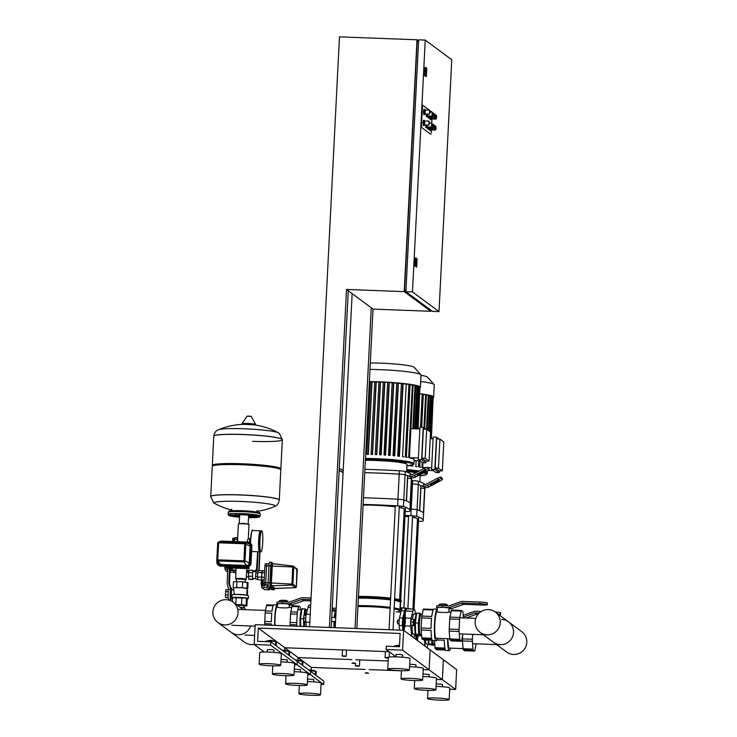 <?xml version="1.0" encoding="UTF-8"?>
<svg xmlns="http://www.w3.org/2000/svg" width="737" height="737" viewBox="0 0 737 737"><rect width="100%" height="100%" fill="white"/><g stroke="black" fill="none" stroke-linecap="round" stroke-linejoin="round"><path stroke-width="1.11" d="M368.592 673.268L366.685 672.641L365.276 673.093L368.592 673.268L365.276 673.093M355.326 663.438L353.428 662.812L352.019 663.263L355.326 663.438L352.019 663.263M359.085 666.22L357.178 665.594L355.768 666.055L359.085 666.22L355.768 666.055M345.828 656.391L343.921 655.764L342.512 656.225L345.828 656.391L342.512 656.225M388.344 657.505L385.073 657.478L388.325 657.874M388.316 658.077L385.396 657.846M356.846 628.495L373.033 309.107L346.51 289.448L329.384 627.454L309.595 626.708L339.471 36.85L416.995 39.78L418.588 40.959M422.319 106.699L422.633 105.207L429.358 110.191L422.605 105.198L421.371 125.585L422.319 106.699M421.5 127.409L421.371 125.585L421.5 127.409L430.961 134.42L421.5 127.409M429.984 110.661L432.002 112.153L429.984 110.661M431.265 132.927L431.421 129.887L431.265 132.927M431.974 118.952L431.762 123.116L431.974 118.952M426.769 68.265L426.345 76.547L425.24 75.736L425.664 67.445L426.769 68.265M426.345 76.547L424.576 75.708L425 67.426L425.664 67.445M424.576 75.708L425.24 75.736M418.552 41.659L417.133 41.604L404.539 290.138L405.912 291.152M439.003 311.604L432.407 311.355L405.884 291.695L418.644 39.844L425.24 40.093L451.763 59.752L439.003 311.604L412.48 291.944L425.24 40.093M348.279 290.756L331.217 627.519M355.022 628.421L371.264 307.799M373.033 309.107L430.758 311.29L404.235 291.631L416.995 39.78M346.51 289.448L404.235 291.631M417.114 258.807L416.691 267.098L415.585 266.278L416.009 257.987L417.114 258.807M415.585 266.278L416.691 267.098M414.931 266.25L415.346 257.968L416.009 257.987M405.958 290.194L404.539 290.138M405.884 291.695L412.48 291.944M335.224 627.675L352.148 293.63M430.813 310.166L430.758 311.29M428.87 125.133L429.496 123.309L429.017 121.135L428.87 125.133L424.623 124.949L423.895 125.612L424.097 120.278L424.77 120.988M424.576 124.968L424.733 120.969L429.017 121.135M423.895 125.612L423.231 125.585L422.983 122.655L423.434 120.26L424.097 120.278M427.267 126.911L426.548 127.575L426.281 125.032M431.523 127.096L432.149 125.281L431.67 123.097L431.523 127.096L427.23 126.93L427.027 125.06M426.548 127.575L425.885 127.547L425.618 125.004M431.228 129.887L430.528 130.523L430.251 128.911M431.246 129.869L431.016 128.938M430.528 130.523L429.864 130.495L429.597 129.187M434.176 129.058L434.802 127.243L434.323 125.069L434.176 129.058L429.883 128.901L429.201 129.537L428.925 127.934M429.883 128.901L429.689 127.962M429.201 129.537L428.538 129.519L428.271 128.201M428.593 127.897L427.875 128.56L427.598 126.948M432.849 128.081L433.476 126.257L432.997 124.083L432.849 128.081L428.556 127.916L428.363 126.976M427.875 128.56L427.211 128.533L426.953 127.215M429.57 110.2L425.323 110.053L424.65 109.343L424.199 111.748L424.448 114.677L425.175 114.014L429.422 114.198L430.049 112.374L429.57 110.2L429.422 114.198M425.286 110.034L425.129 114.032M424.65 109.343L423.987 109.316L423.535 111.72L423.793 114.65L424.448 114.677M426.834 114.097L427.101 116.639L427.828 115.976L432.075 116.16L432.702 114.346L432.223 112.162L432.075 116.16M427.58 114.124L427.782 115.995M426.17 114.069L426.437 116.612L427.101 116.639M430.804 117.975L431.081 119.587L431.799 118.933L436.055 119.108L436.682 117.294L436.203 115.11L436.055 119.108M431.569 118.003L431.762 118.943M430.159 118.252L430.417 119.56L431.081 119.587M429.478 116.999L429.754 118.602L430.472 117.948L434.729 118.123L435.355 116.308L434.876 114.134L434.729 118.123M430.242 117.026L430.436 117.966M428.833 117.266L429.091 118.583L429.754 118.602M428.151 116.013L428.427 117.625L429.146 116.962L433.402 117.146L434.029 115.322L433.549 113.148L433.402 117.146M428.916 116.041L429.109 116.98M427.506 116.28L427.764 117.598L428.427 117.625M217.415 561.308L217.397 561.815A3.335 3.289 -53.4 0 0 220.52 565.251L220.575 565.979A3.998 3.943 126.6 0 1 218.401 565.215L218.64 565.399A3.998 3.943 -53.4 0 0 220.824 566.163L246.877 567.149A3.998 3.943 -53.4 0 0 251.041 563.317L251.897 546.421A3.998 3.943 -53.4 0 0 250.322 543.058L250.073 542.874A3.998 3.943 126.6 0 1 251.649 546.237L250.902 546.145A3.335 3.289 -53.4 0 0 247.77 542.708L221.717 541.723A3.335 3.289 -53.4 0 0 220.354 541.962M248.397 566.91L248.332 568.126L249.042 568.651L227.604 567.84L226.941 566.394M249.042 568.651L248.784 566.735M248.332 568.126L226.895 567.315M233.472 568.061L231.16 569.277L229.078 567.895M231.16 569.277L228.967 567.886M232.524 568.393A3.998 3.943 126.6 0 0 233.27 568.052L231.068 569.213M232.137 568.006L230.561 568.835M231.022 569.185L233.178 568.043M232.044 568.006A3.998 3.943 126.6 0 1 229.17 567.895M258.521 570.549A3.998 3.943 -53.4 0 0 258.862 569.121L259.719 552.216A3.998 3.943 -53.4 0 0 259.719 551.829A10.493 1.437 92.2 0 1 259.617 551.829A10.493 1.437 92.2 0 1 259.479 551.783A10.493 1.437 92.2 0 1 258.595 540.801A10.493 1.437 92.2 0 1 260.41 530.852A10.493 1.437 92.2 0 1 260.493 530.87M224.96 566.32L224.886 567.831A3.998 3.943 -53.4 0 0 227.696 571.811M230.073 572.013L233.666 572.152M255.177 571.525L253.537 571.415M248.839 571.239L246.655 571.157M235.997 570.751L233.74 570.668L233.657 572.327L235.886 572.907M235.914 572.409L233.657 572.327M255.638 571.543L255.693 570.512L255.914 571.553M227.788 570.06A2.331 2.303 126.6 0 1 227.457 569.858L227.107 569.6A2.331 2.303 126.6 0 1 226.618 569.111M258.061 551.773A2.331 2.303 126.6 0 1 258.07 552.16L257.213 569.056A2.331 2.303 126.6 0 1 256.356 570.76M234.209 570.512L230.156 570.355M236.024 570.198L234.228 570.134L234.2 570.687M246.683 570.604L248.949 570.687M253.5 570.862L254.348 570.899A2.266 2.239 -53.4 0 0 255.693 570.512M257.655 551.755A2.266 2.239 126.6 0 1 257.646 551.893L256.568 568.632A2.266 2.239 126.6 0 1 254.219 570.797L253.491 570.77M248.968 570.595L246.683 570.512M236.033 570.106L230.184 569.885M234.228 570.198L230.174 570.042M257.646 551.893L256.789 568.789A2.266 2.239 126.6 0 1 255.776 570.576M227.797 569.765A2.266 2.239 126.6 0 1 226.029 567.472L226.084 566.357M227.797 569.876A2.266 2.239 126.6 0 1 227.143 569.544L226.922 569.379M227.788 569.941A2.331 2.303 126.6 0 1 227.107 569.6M257.72 551.764A2.331 2.303 126.6 0 1 257.72 551.893L256.863 568.798A2.331 2.303 126.6 0 1 255.776 570.659M234.219 570.263L230.165 570.106M262.713 579.908L262.796 585.887M264.049 584.054L262.51 583.999M272.045 589.683A3.998 0.544 -87.8 0 1 271.99 589.701A3.998 0.544 -87.8 0 1 271.944 589.683L268.452 587.094A3.998 0.544 -87.8 0 1 268.121 582.718L268.977 565.823A3.998 0.544 -87.8 0 1 269.659 562.22A3.998 0.544 -87.8 0 1 269.705 562.239M264.666 570.788L262.326 570.696L261.681 572.594L261.856 579.881L261.442 577.191L262.326 570.696L258.365 570.549L257.876 571.976L258.245 570.917M264.574 572.704L257.72 572.446L257.876 571.976M264.334 577.301L257.489 577.043L257.72 572.446M264.205 579.964L257.904 579.733L257.489 577.043M269.152 563.879L266.96 563.787L266.564 565.887L265.707 582.783L265.744 584.791L267.061 584.837L266.914 587.702L261.635 587.509L264.509 589.637L269.788 589.84L269.871 588.144M261.635 587.509L261.718 585.851L265.016 585.97L265.08 584.681L265.725 584.708M267.061 584.837L268.176 586.099M266.914 587.702L269.788 589.84M265.302 563.787L266.877 563.851L265.302 563.787L264.915 565.832L264.067 582.727L264.251 585.206L265.025 585.786M249.907 538.636L249.493 542.515M234.117 539.272L233.905 538.185L232.91 538.148L232.542 541.529M233.905 538.185L233.528 541.566M234.108 539.364L234.025 541.363M234.679 538.719L234.053 541.584M236.503 579.162A5.168 0.479 2.9 0 1 235.803 578.941A5.168 0.479 2.9 0 1 235.776 578.923A5.168 0.479 2.9 0 1 240.345 578.628A5.168 0.479 2.9 0 1 246.029 579.328A5.168 0.479 2.9 0 1 246.047 579.439A5.168 0.479 2.9 0 1 245.292 579.604M246.047 579.439L246.222 579.282A5.334 0.488 -177.1 0 0 246.241 579.236A5.334 0.488 -177.1 0 0 246.195 579.171A5.334 0.488 -177.1 0 0 240.575 578.462A5.334 0.488 -177.1 0 0 235.591 578.702A5.334 0.488 -177.1 0 0 235.619 578.748A5.334 0.488 -177.1 0 0 235.647 578.766M238.41 524.09A5.334 0.488 2.9 0 1 238.364 524.025A5.334 0.488 2.9 0 1 238.392 523.979A5.334 0.488 2.9 0 1 243.597 523.795A5.334 0.488 2.9 0 1 248.968 524.495A5.334 0.488 2.9 0 1 248.995 524.514A5.334 0.488 2.9 0 1 249.014 524.56L248.295 538.729M248.562 572.695L248.443 576.914L246.315 576.85L246.499 572.529L248.562 572.612M248.848 524.366A5.168 0.479 -177.1 0 0 248.839 524.339A5.168 0.479 -177.1 0 0 243.606 523.648A5.168 0.479 -177.1 0 0 238.567 523.823L238.392 523.979M245.264 579.411L236.522 578.913L236.384 581.53M247.208 523.952L240.225 523.602M247.586 542.1L247.392 540.663L248.249 538.738L249.751 538.784M237.664 537.835L238.364 524.025M237.719 537.844L237.701 541.723M237.139 541.446L237.517 537.77L237.176 541.704L234.523 541.603M237.517 537.77L234.882 537.669L234.504 541.354M237.24 539.244L234.596 539.143M260.806 551.829A10.493 1.437 92.2 0 0 260.935 551.884A10.493 1.437 92.2 0 0 262.75 541.935A10.493 1.437 92.2 0 0 261.856 530.953A10.493 1.437 92.2 0 0 261.727 530.907A10.493 1.437 92.2 0 0 259.912 540.847A10.493 1.437 92.2 0 0 260.806 551.829M261.727 530.907L260.576 530.861A10.493 1.437 92.2 0 0 258.761 540.801A10.493 1.437 92.2 0 0 259.645 551.792A10.493 1.437 92.2 0 0 259.783 551.838L260.935 551.884M228.783 589.489L227.097 583.557L227.871 568.264L230.23 568.853L229.474 583.824L228.765 583.299L230.534 588.319M229.529 568.328L228.765 583.299M230.93 588.025L229.474 583.824M228.525 589.637L225.946 589.536L225.347 594.934L225.54 597.486L228.212 597.9M228.258 591.737L225.513 591.636M228.184 597.587L225.54 597.486M228.111 595.035L225.347 594.934M230.874 588.052A5.832 0.801 92.2 0 0 230.801 588.025L231.197 588.034A5.832 0.801 92.2 0 1 231.271 588.071A5.832 0.801 92.2 0 1 231.39 588.227L232.127 589.738A4.164 0.571 92.2 0 0 232.063 589.738A4.164 0.571 92.2 0 0 231.344 593.681A4.164 0.571 92.2 0 0 231.694 598.039A4.164 0.571 92.2 0 0 231.74 598.066A4.164 0.571 92.2 0 0 231.796 598.048M231.197 588.034A5.832 0.801 92.2 0 0 230.193 593.561A5.832 0.801 92.2 0 0 230.681 599.66A5.832 0.801 92.2 0 0 230.755 599.697A5.832 0.801 92.2 0 0 230.957 599.522L231.814 598.066M230.801 588.025A5.832 0.801 92.2 0 0 230.202 589.545L228.553 589.48A5.832 0.801 92.2 0 0 228.111 595.625A5.832 0.801 92.2 0 0 228.636 599.586A5.832 0.801 92.2 0 0 228.71 599.614A5.832 0.801 92.2 0 0 228.783 599.596M246.766 595.238L247.107 588.587A6.661 0.617 -177.1 0 0 247.052 588.495A6.661 0.617 -177.1 0 0 240.022 587.61A6.661 0.617 -177.1 0 0 233.795 587.914L233.721 589.803L232.063 589.738M244.094 607.924L244.187 606.054L246.895 605.86L246.13 605.289L246.49 598.168L232.634 597.643L232.431 601.696M246.13 605.289L241.524 604.736L241.883 597.606M246.895 605.86L247.254 598.739L246.49 598.168M235.803 604.174L236.153 597.394M241.524 604.736L236.291 604.533M247.245 598.923A8.328 0.774 -177.1 0 0 248.268 598.61L248.406 595.791A8.328 0.774 -177.1 0 0 247.181 595.33A8.328 0.774 -177.1 0 0 233.03 594.612A8.328 0.774 -177.1 0 0 232.321 594.704L231.63 597.762L232.625 597.799M248.268 598.61A8.328 0.774 -177.1 0 0 239.995 597.421A8.328 0.774 -177.1 0 0 231.63 597.762M247.181 595.33L245.78 595.045A6.661 0.617 -177.1 0 0 234.458 594.473A6.661 0.617 -177.1 0 0 234.338 594.483L233.758 589.821M247.088 588.845L247.761 588.799L248.065 582.829L242.694 581.705L233.445 581.733L233.141 587.702L233.776 588.172M247.761 588.799L242.39 587.665L242.694 581.705M246.996 588.227L247.291 582.258M242.39 587.665L233.141 587.702M236.651 587.453L236.955 581.484M246.775 595.026L247.42 594.437L247.604 590.733L247.033 590.097M246.821 594.252L247.024 590.245M236.734 604.865L243.938 605.593M243.422 607.546L241.819 607.408L243.652 607.721L243.975 605.538M243.523 605.565L237.526 605.178M238.843 606.422L238.908 605.151M240.409 607.279L241.819 607.408M240.511 605.298L241.92 605.418M240.299 607.5A5.5 0.507 2.9 0 1 244.896 608.172A5.5 0.507 2.9 0 1 244.942 608.246L244.868 609.646M255.684 578.545L252.892 578.444A3.501 0.479 -87.8 0 1 252.561 574.602A3.501 0.479 -87.8 0 1 253.15 571.451L255.969 571.553M257.821 579.199L257.591 577.707M257.508 576.629L257.701 572.861M257.858 579.439L255.721 579.033L255.518 576.371L256.135 570.751L258.116 570.825M255.721 579.033L257.692 579.107M255.518 576.371L257.499 576.445M255.693 572.935L257.664 573.008M253.261 578.453L253.04 579.512L249.088 579.365L248.387 576.177L249.042 570.226L253.003 570.374L253.537 571.461M253.04 579.512L252.34 576.325L253.003 570.374M248.599 579.006L252.561 579.153M248.387 576.177L252.34 576.325M248.572 572.538L252.524 572.695M243.514 434.59A34.326 3.169 -177.1 0 0 213.785 436.23A34.326 3.169 2.9 0 1 243.514 434.59A34.326 3.169 2.9 0 1 282.345 439.703A34.326 3.169 -177.1 0 0 243.514 434.59M282.345 439.657A34.326 3.169 -177.1 0 0 282.345 439.62L279.351 433.42L278.337 432.776A30.512 2.819 -177.1 0 0 248.516 428.971A30.512 2.819 -177.1 0 0 218.474 429.745L218.474 429.745C216.042 430.519 214.485 432.656 213.785 436.147A34.326 3.169 -177.1 0 0 213.785 436.184L212.311 465.388A34.326 3.169 2.9 0 1 242.031 463.757A34.326 3.169 2.9 0 1 280.861 468.861A34.326 3.169 2.9 0 1 280.705 469.147L280.456 469.368M252.616 441.343A34.326 3.169 -177.1 0 0 282.345 439.703L282.345 439.62A34.326 3.169 -177.1 0 0 282.041 439.169A34.326 3.169 -177.1 0 0 243.514 434.508A34.326 3.169 -177.1 0 0 213.785 436.147M210.727 496.581A34.326 3.169 2.9 0 1 210.727 496.545L212.256 466.383A34.326 3.169 2.9 0 1 241.985 464.752A34.326 3.169 2.9 0 1 280.815 469.856L279.286 500.018A34.326 3.169 -177.1 0 0 240.455 494.905A34.326 3.169 -177.1 0 0 210.727 496.545A34.326 3.169 2.9 0 1 240.455 494.905A34.326 3.169 2.9 0 1 279.286 500.018A34.326 3.169 2.9 0 1 279.277 500.054M212.661 465.931L212.44 465.692A34.326 3.169 2.9 0 1 212.311 465.388M231.731 510.013A68.974 68.974 0 0 1 214.734 503.472L214.734 503.472A30.512 2.819 2.9 0 1 214.495 503.316A30.512 2.819 2.9 0 1 240.649 501.455A30.512 2.819 2.9 0 1 274.901 505.6A30.512 2.819 2.9 0 1 274.597 506.503L274.597 506.503C277.02 505.729 278.586 503.592 279.286 500.101L279.286 500.018M248.102 524.099L243.118 523.353L239.322 523.657M396.442 645.916L399.528 645.446M399.546 645.151L396.469 645.575M395.88 656.879L395.999 654.511L398.892 654.355L402.66 654.852L402.54 657.211M387.763 669.049L388.344 657.45A10.834 1.004 2.9 0 1 397.731 656.934A10.834 1.004 2.9 0 1 409.984 658.546L409.394 670.145A10.834 1.004 2.9 0 1 400.016 670.661A10.834 1.004 2.9 0 1 387.763 669.049A10.834 1.004 2.9 0 1 397.142 668.533A10.834 1.004 2.9 0 1 409.394 670.145M267.798 641.052L270.7 640.573L274.45 641.365M274.45 641.043L270.755 640.278L267.826 640.711M267.236 652.015L267.356 649.647L270.249 649.49L274.017 649.988L273.897 652.346M259.12 664.184L259.7 652.586A10.834 1.004 2.9 0 1 269.079 652.07A10.834 1.004 2.9 0 1 281.331 653.682L280.751 665.281A10.834 1.004 2.9 0 1 271.363 665.797A10.834 1.004 2.9 0 1 259.12 664.184A10.834 1.004 2.9 0 1 268.498 663.668A10.834 1.004 2.9 0 1 280.751 665.281M409.689 664.212L415.917 664.682L415.797 667.04M409.569 666.718A10.834 1.004 2.9 0 1 410.988 666.764A10.834 1.004 2.9 0 1 423.241 668.376L422.651 679.975A10.834 1.004 2.9 0 1 413.273 680.491A10.834 1.004 2.9 0 1 401.02 678.878A10.834 1.004 2.9 0 1 410.398 678.362A10.834 1.004 2.9 0 1 422.651 679.975M282.354 650.384L287.716 651.195M287.716 650.872L281.985 650.117M281.046 659.348L287.273 659.818L287.154 662.176M280.917 661.854A10.834 1.004 2.9 0 1 282.345 661.9A10.834 1.004 2.9 0 1 294.597 663.512L294.008 675.11A10.834 1.004 2.9 0 1 284.629 675.626A10.834 1.004 2.9 0 1 272.377 674.014A10.834 1.004 2.9 0 1 281.755 673.498A10.834 1.004 2.9 0 1 294.008 675.11M289.503 655.69L289.696 651.867L288.932 651.296L282.971 650.845M288.738 655.119L288.932 651.296M283.579 651.296L283.598 650.826M402.595 650.145L386.105 649.518L386.271 646.202L399.463 646.708L400.136 633.452L258.3 628.081L257.628 641.337L270.82 641.835L270.654 645.151L254.164 644.525L255.168 624.644L403.609 630.264L402.595 650.145L429.118 669.804L423.176 669.574L429.118 669.804L430.122 649.923L456.645 669.583L455.632 689.463L449.699 689.233M258.3 628.081L284.823 647.749L284.694 650.145L284.823 647.749L389.025 651.683L284.823 647.749L311.336 667.409L365.119 669.436M270.654 645.151L297.177 664.811L294.533 664.71L297.177 664.811L297.343 661.504L323.865 681.163L323.69 684.47L321.056 684.369M276.246 645.861L276.439 642.038L275.666 641.466L270.341 640.997L265.771 641.098L265.744 641.651M275.472 645.29L275.666 641.466M270.295 641.816L270.341 640.997M399.509 645.907L394.415 645.962L394.387 646.515M398.938 646.681L398.984 645.861M403.609 630.264L430.122 649.923L429.118 669.804L455.632 689.463M254.164 644.525L264.242 652.005M270.82 641.835L297.343 661.504L297.177 664.811L323.69 684.47M386.105 649.518L395.889 656.768M217.922 622.489A12.676 12.501 126.6 0 1 226.112 599.688A12.676 12.501 126.6 0 1 237.286 616.445A12.676 12.501 126.6 0 1 217.922 622.489L231.178 632.318A12.676 12.501 -53.4 0 0 250.654 625.971A12.676 12.501 126.6 0 1 231.178 632.318L244.444 642.148A12.676 12.501 -53.4 0 0 254.173 644.359M332.203 608.126L333.308 608.163L333.225 609.821L332.12 609.785M336.21 608.338A6.661 0.617 -177.1 0 0 333.308 608.163M333.225 609.821A6.661 0.617 2.9 0 1 335.961 609.978M310.968 599.651L302.345 599.328A1.667 1.64 -53.4 0 0 301.719 599.421L290.129 603.603A3.335 3.289 126.6 0 1 288.886 603.796L282.612 603.566L282.695 601.908L288.968 602.138A1.667 1.64 -53.4 0 0 289.595 602.046L301.184 597.864A3.335 3.289 126.6 0 1 302.428 597.67L311.051 597.993M289.291 605.059L290.654 605.114A3.335 3.289 -53.4 0 0 291.898 604.911L303.487 600.738A1.667 1.64 126.6 0 1 304.114 600.637L310.903 600.895M282.695 601.908A6.661 0.617 -177.1 0 0 276.919 602.221L276.836 603.879A6.661 0.617 2.9 0 1 282.612 603.566M277.656 604.22A6.661 0.617 2.9 0 1 276.836 603.879M281.009 600.48L286.325 600.572M286.186 600.36L281.037 600.25M287.789 602.101L287.402 600.895L281.488 600.452L279.48 600.591L279.415 601.871M281.414 601.871L281.488 600.452M284.694 601.982L284.768 600.572M287.338 602.083L287.402 600.895M275.012 625.4A11.995 1.64 -87.8 0 1 275.039 617.717A11.995 1.64 -87.8 0 1 277.084 606.91L277.665 603.925A5.832 0.534 -177.1 0 1 283.119 603.658A5.832 0.534 -177.1 0 1 289.263 604.432A5.832 0.534 -177.1 0 1 289.319 604.515L289.171 607.371M271.4 625.262A13.994 1.916 -87.8 0 1 271.363 623.926L264.767 623.677A13.994 1.916 -87.8 0 1 264.758 621.457L271.354 621.706A13.994 1.916 -87.8 0 1 271.483 617.394A13.994 1.916 -87.8 0 1 271.787 613.221L265.182 612.972A13.994 1.916 -87.8 0 1 265.412 610.927L272.008 611.176A13.994 1.916 -87.8 0 1 273.114 605.768L266.518 605.519L265.412 610.927M274.698 625.381A13.994 1.916 -87.8 0 1 274.781 617.523A13.994 1.916 -87.8 0 1 277.167 604.911A13.994 1.916 -87.8 0 1 277.6 605.317M289.116 607.417C288.388 608.301 276.135 607.841 277.573 606.984M297.407 612.143A13.994 1.916 92.2 0 0 297.186 614.179L290.581 613.93A13.994 1.916 -87.8 0 1 290.811 611.885L297.407 612.143L298.513 606.726L291.916 606.477A13.994 1.916 -87.8 0 1 292.239 605.814L298.844 606.063A13.994 1.916 92.2 0 0 298.513 606.726M296.753 622.664A13.994 1.916 92.2 0 0 296.762 624.884L290.166 624.635A13.994 1.916 -87.8 0 1 290.157 622.415L296.753 622.664L297.186 614.179M266.518 605.519A13.994 1.916 -87.8 0 1 266.84 604.847L273.445 605.095A13.994 1.916 -87.8 0 1 273.869 604.791L277.167 604.911M298.844 606.063L300.143 607.021L300.346 609.739M296.864 626.22L296.762 624.884M290.157 622.415L290.581 613.93M264.767 623.677L264.869 625.013M265.182 612.972L264.758 621.457M290.267 625.971L290.166 624.635M290.811 611.885L291.916 606.477M307.329 610.006L306.371 609.969A10.051 1.373 92.2 0 0 304.952 615.266M304.574 621.549A10.051 1.373 92.2 0 0 304.703 626.524M303.727 626.339L303.727 626.487A10.88 1.492 -87.8 0 1 303.727 626.339L303.626 622.406A10.88 1.492 -87.8 0 1 303.635 621.374M300.088 626.349A10.051 1.373 -87.8 0 1 300.042 618.85A10.051 1.373 -87.8 0 1 301.562 609.886L302.4 609.094M304.077 615.229L304.445 612.014A10.88 1.492 -87.8 0 1 305.422 609.158L301.921 608.651L300.567 618.656L303.331 618.758M300.567 618.656L300.76 626.367M305.422 609.158L306.555 610.07M304.888 608.771L304.445 612.014M303.902 615.386L303.626 622.406M305.754 621.273L303.598 621.355L305.772 621.595M303.543 621.273L303.865 615.284M306.012 615.303L303.939 615.229M305.754 618.122L303.552 618.039M310.682 605.178L309.199 605.123A14.998 2.054 92.2 0 0 308.038 607.297L306.224 614.197A5.002 0.682 92.2 0 0 305.818 622.148L306.316 626.579M336.136 609.692A11.663 1.594 92.2 0 0 334.626 617.532M334.395 621.531A11.663 1.594 92.2 0 0 334.441 627.648M463.223 615.377L474.213 611.415A3.335 3.289 126.6 0 1 475.457 611.222L481.316 611.443M479.225 613.018L475.374 612.88A1.667 1.64 -53.4 0 0 474.748 612.972L463.352 617.081M497.77 613.893A6.661 0.617 2.9 0 1 500.534 614.538L500.626 612.88A6.661 0.617 -177.1 0 0 495.218 611.996M500.534 614.538A6.661 0.617 2.9 0 1 499.06 614.842M466.18 618.011L476.517 614.28A1.667 1.64 126.6 0 1 477.143 614.188L478.092 614.225M428.105 640.038A10.051 1.373 92.2 0 0 428.86 643.945L428.897 643.981M434.775 644.258L433.66 644.221A10.051 1.373 -87.8 0 1 432.748 640.637M431.827 640.177L431.771 640.508A10.88 1.492 92.2 0 0 432.398 644.543L432.969 644.967A10.88 1.492 92.2 0 0 433.015 644.921L433.761 644.221M432.398 644.543L431.864 644.147L431.771 640.508M433.632 644.341L433.494 645.354L432.969 644.967M433.494 645.354L429.441 644.589L428.897 644.037L431.864 644.147M425.461 639.937A10.051 1.373 92.2 0 0 426.41 643.945L428.897 644.037L428.731 640.066M450.537 648.145A15.827 2.165 -87.8 0 1 449.275 650.596L445.977 650.467A15.827 2.165 -87.8 0 1 445.148 649.067L435.254 648.689A15.827 2.165 -87.8 0 1 435.033 647.694L444.927 648.072A15.827 2.165 -87.8 0 1 444.337 640.241L436.746 639.956M435.254 648.689L436.599 649.693L445.498 650.025M449.275 650.596A15.827 2.165 -87.8 0 1 447.626 638.703M463.066 648.615L449.367 648.099A13.33 1.824 -87.8 0 1 447.985 638.721M463.287 649.758A15.827 2.165 -87.8 0 1 463.076 648.753L472.97 649.131A15.827 2.165 92.2 0 0 473.191 650.126L463.287 649.758L464.632 650.753L474.527 651.121A15.827 2.165 92.2 0 0 474.831 650.513L476.139 644.092A15.827 2.165 92.2 0 0 476.176 643.825M472.371 639.274A15.827 2.165 92.2 0 0 472.38 641.301L462.486 640.923A15.827 2.165 -87.8 0 1 462.477 638.905L472.371 639.274L472.62 634.364M472.97 649.131L472.38 641.301M474.527 651.121L473.191 650.126M462.477 638.905L462.652 635.386M434.508 640.711L435.033 647.694M463.076 648.753L462.486 640.923M417.243 640.37A13.662 1.87 -87.8 0 1 417.206 635.368M416.626 634.981A13.662 1.87 92.2 0 0 416.645 639.928M417.409 640.49L418.128 635.451M428.086 644.009L427.377 646.717A14.998 2.054 -87.8 0 1 427.082 647.666M425.166 646.238A14.998 2.054 -87.8 0 1 424.991 644.949L424.42 639.9M462.2 601.392L479.824 602.055L479.741 603.714L462.117 603.041A1.667 1.64 -53.4 0 0 461.491 603.142L449.902 607.325A3.335 3.289 126.6 0 1 448.649 607.518L442.375 607.279L442.458 605.621L448.741 605.86A1.667 1.64 -53.4 0 0 449.358 605.759L460.947 601.585A3.335 3.289 126.6 0 1 462.2 601.392M479.741 603.714A6.661 0.617 2.9 0 1 487.277 604.708L487.36 603.05A6.661 0.617 -177.1 0 0 479.824 602.055M487.277 604.708A6.661 0.617 2.9 0 1 481.51 605.022L463.877 604.358L462.117 603.041M449.054 608.771L450.418 608.826A3.335 3.289 -53.4 0 0 451.67 608.633L463.26 604.451A1.667 1.64 126.6 0 1 463.877 604.358M442.458 605.621A6.661 0.617 -177.1 0 0 436.691 605.943L436.608 607.601A6.661 0.617 2.9 0 1 442.375 607.279M437.419 607.933A6.661 0.617 2.9 0 1 436.608 607.601M416.571 614.013L416.35 614.225A10.051 1.373 92.2 0 0 414.83 623.189A10.051 1.373 92.2 0 0 415.594 634.115L415.631 634.152M418.413 626.745L418.321 623.106L415.355 622.995L416.267 616.243L416.709 613L420.21 613.497A10.88 1.492 92.2 0 0 419.242 616.353L418.763 619.863A10.88 1.492 92.2 0 0 418.515 623.244A10.88 1.492 92.2 0 0 418.413 626.745L418.515 630.679A10.88 1.492 92.2 0 0 419.132 634.714L419.703 635.137A10.88 1.492 92.2 0 0 419.758 635.091L420.495 634.391M421.518 634.428L420.403 634.391A10.051 1.373 -87.8 0 1 419.445 623.364A10.051 1.373 -87.8 0 1 421.159 614.308L422.246 614.354M421.26 614.317L420.21 613.497M419.132 634.714L418.515 630.679M420.376 634.511L420.237 635.524L419.703 635.137M418.321 623.106L418.763 619.863M419.242 616.353L419.675 613.11M420.237 635.524L416.184 634.75L415.631 634.207L418.607 634.317M416.11 639.532L415.714 635.46A5.002 0.682 -87.8 0 1 415.631 634.207L415.355 622.995M437.281 638.316A15.827 2.165 -87.8 0 1 436.018 640.766L432.72 640.637A15.827 2.165 -87.8 0 1 431.891 639.237L421.997 638.859A15.827 2.165 -87.8 0 1 421.776 637.864L431.67 638.242A15.827 2.165 -87.8 0 1 431.081 630.411L421.186 630.034A15.827 2.165 -87.8 0 1 421.177 628.016L431.071 628.385A15.827 2.165 -87.8 0 1 431.219 623.262A15.827 2.165 -87.8 0 1 431.587 618.306L421.684 617.938A15.827 2.165 -87.8 0 1 421.896 616.077L431.79 616.445A15.827 2.165 -87.8 0 1 433.098 610.024L423.204 609.656L421.896 616.077M421.997 638.859L423.342 639.863L432.232 640.195M436.018 640.766A15.827 2.165 -87.8 0 1 434.517 623.391A15.827 2.165 -87.8 0 1 437.216 609.131A15.827 2.165 -87.8 0 1 437.363 609.177M449.8 638.786L436.111 638.27A13.33 1.824 -87.8 0 1 434.848 623.64A13.33 1.824 -87.8 0 1 437.115 611.627L437.437 607.638A5.832 0.534 -177.1 0 1 442.891 607.38A5.832 0.534 -177.1 0 1 449.036 608.154A5.832 0.534 -177.1 0 1 449.082 608.228L448.888 612.069M448.833 612.134C448.114 612.834 435.862 612.373 437.29 611.692M450.031 639.919A15.827 2.165 -87.8 0 1 449.81 638.924L459.713 639.301A15.827 2.165 92.2 0 0 459.925 640.296L450.031 639.919L451.376 640.923L461.27 641.291A15.827 2.165 92.2 0 0 461.574 640.683L462.882 634.262A15.827 2.165 92.2 0 0 462.919 633.995M459.824 617.505A15.827 2.165 92.2 0 0 459.621 619.366L449.727 618.997A15.827 2.165 -87.8 0 1 449.929 617.136L459.824 617.505L461.141 611.084L451.247 610.715A15.827 2.165 -87.8 0 1 451.541 610.098L461.436 610.476A15.827 2.165 92.2 0 0 461.141 611.084M459.114 629.444A15.827 2.165 92.2 0 0 459.123 631.471L449.22 631.093A15.827 2.165 -87.8 0 1 449.211 629.076L459.114 629.444L459.621 619.366M423.204 609.656A15.827 2.165 -87.8 0 1 423.508 609.038L433.402 609.416A15.827 2.165 -87.8 0 1 433.918 609.011L437.216 609.131M461.436 610.476L462.937 611.581L463.407 617.91M459.713 639.301L459.123 631.471M461.27 641.291L459.925 640.296M449.211 629.076L449.727 618.997M421.186 630.034L421.776 637.864M421.684 617.938L421.177 628.016M449.81 638.924L449.22 631.093M449.929 617.136L451.247 610.715M440.818 604.027L446.088 604.294M445.959 604.073L440.8 603.962M447.562 605.814L447.166 604.607L441.26 604.165L439.252 604.312L439.188 605.584M441.187 605.584L441.26 604.165M444.466 605.694L444.54 604.294M447.11 605.796L447.166 604.607M399.224 619.983L397.833 619.946L397.529 621.724L397.676 623.898L399.067 623.972M397.676 623.898L397.243 621.752L397.833 619.946M413.835 625.52L414.194 619.633L413.973 625.455L413.337 625.335L413.264 622.185L413.641 619.375L414.139 619.559M413.264 622.185L410.859 622.092L411.237 619.283L413.641 619.375M410.859 622.092L410.933 625.252L413.337 625.335M410.933 625.252L413.798 625.676M404.742 621.954C404.318 625.289 404.097 625.437 404.079 622.397C404.42 619.062 404.641 618.914 404.742 621.954M404.217 624.644L404.069 624.165M412.112 625.612A10.051 1.373 92.2 0 0 413.144 634.115L415.64 634.207M403.987 630.54A13.662 1.87 -87.8 0 1 403.977 624.156M403.397 624.138A13.662 1.87 92.2 0 0 403.388 630.255M406.382 610.135L405.792 610.107A13.662 1.87 92.2 0 0 403.609 620.149M404.189 620.167A13.662 1.87 -87.8 0 1 404.77 614.907L405.534 610.982A14.998 2.054 -87.8 0 1 406.695 608.808L414.093 609.094A14.998 2.054 -87.8 0 1 415.327 613.027L415.447 614.096M404.152 630.66L405.378 621.742L405.313 611.913M404.318 620.167L404.521 619.706M414.83 634.179L414.111 636.888A14.998 2.054 -87.8 0 1 413.825 637.837M411.9 636.409A14.998 2.054 -87.8 0 1 411.725 635.119L410.712 626.118A5.002 0.682 -87.8 0 1 411.117 618.168L412.932 611.259A14.998 2.054 -87.8 0 1 414.093 609.094M416.451 614.133L413.908 614.032A10.051 1.373 92.2 0 0 412.49 619.329M403.111 624.128L403.259 620.13M402.899 630.236L402.448 625.63A5.002 0.682 -87.8 0 1 402.835 617.993L404.558 610.807A15.661 2.147 -87.8 0 1 405.875 608.108A15.661 2.147 -87.8 0 1 406.492 608.873M405.875 608.108L402.568 607.988A15.661 2.147 92.2 0 0 401.26 610.687L399.537 617.864A5.002 0.682 92.2 0 0 399.15 625.501L399.601 630.107M495.264 612.032A12.676 12.501 -53.4 0 0 475.899 618.076A12.676 12.501 -53.4 0 0 487.074 634.824A12.676 12.501 -53.4 0 0 495.264 612.032L521.778 631.692A12.676 12.501 126.6 0 1 513.588 654.484A12.676 12.501 126.6 0 1 506.678 652.061L493.422 642.231A12.676 12.501 -53.4 0 0 512.786 636.188A12.676 12.501 -53.4 0 0 501.611 619.439M508.521 621.862A12.676 12.501 126.6 0 1 500.331 644.654A12.676 12.501 126.6 0 1 493.422 642.231L480.156 632.401M433.485 397.354A36.159 3.344 -177.1 0 0 433.678 397.04A36.159 3.344 -177.1 0 0 419.915 393.705M433.678 397.04L434.286 384.88A36.159 3.344 -177.1 0 0 434.148 384.557A36.159 3.344 -177.1 0 0 420.698 381.563M434.148 384.557L427.322 377.068A28.927 2.672 -177.1 0 0 421.02 375.308M424.834 468.124A33.653 3.105 -177.1 0 0 421.969 467.479L421.979 467.286M419.639 467.074L420.606 467.24A33.653 3.105 -177.1 0 0 419.639 467.074L419.952 460.8M421.656 427.239L423.314 394.507A33.653 3.105 -177.1 0 0 422.937 394.442M415.825 466.53L417.114 466.696A33.653 3.105 -177.1 0 0 415.825 466.53L416.119 460.653M412.748 465.001L412.683 466.143A33.653 3.105 -177.1 0 0 411.218 465.987L411.016 465.434L412.683 466.143M434.858 469.478L431.56 469.349L433.199 437.004L436.497 437.133L434.858 469.478L439.169 472.675L439.261 470.86M436.636 438.957L435.162 467.986L438.46 468.106L439.934 439.077L436.636 438.957M431.56 469.349L435.871 472.546L439.169 472.675M428.068 470.436L433.292 470.639M435.162 467.986L439.04 470.851L442.338 470.98L443.803 441.951L439.934 439.077M430.215 438.708L433.107 438.819M431.633 467.848L428.206 467.719M425.922 467.636L421.969 467.479M442.338 470.98L438.46 468.106M436.497 437.133L439.077 439.049M430.961 396.009L432.352 396.128L430.537 432.112L426.677 429.247L425.203 458.276L421.905 458.156L423.379 429.127L426.677 429.247M432.343 396.46L433.199 396.57L431.062 438.745M433.181 396.911L431.394 438.755M428.989 395.529L430.97 395.677L429.183 431.108M426.364 395.023L429.008 395.198L427.267 429.68M423.314 394.507L426.382 394.691L424.678 428.372M419.906 393.973L422.946 394.157L421.269 427.23M420.228 387.524A36.159 3.344 -177.1 0 0 420.412 387.211A36.159 3.344 -177.1 0 0 379.509 381.821A36.159 3.344 -177.1 0 0 369.357 381.582M420.412 387.211L421.03 375.05A36.159 3.344 -177.1 0 0 420.891 374.728A36.159 3.344 -177.1 0 0 380.126 369.661A36.159 3.344 -177.1 0 0 369.974 369.421M420.891 374.728L414.065 367.238A28.927 2.672 -177.1 0 0 381.453 363.184A28.927 2.672 -177.1 0 0 370.296 362.991M365.414 459.335A32.824 3.031 2.9 0 1 376.027 459.566A32.824 3.031 2.9 0 1 412.877 464.015A32.824 3.031 2.9 0 1 406.916 465.904L413.743 464.384L414.24 459.658A33.653 3.105 -177.1 0 0 408.713 457.649L408.722 457.456M406.373 457.244L407.349 457.41A33.653 3.105 -177.1 0 0 406.373 457.244L410.048 384.677A33.653 3.105 -177.1 0 0 409.671 384.613M402.568 456.691L403.858 456.866A33.653 3.105 -177.1 0 0 402.568 456.691L406.244 384.124A33.653 3.105 -177.1 0 0 403.102 383.747L399.426 456.314A33.653 3.105 -177.1 0 0 397.962 456.157L401.416 383.415L403.102 383.747M401.407 383.562A33.653 3.105 -177.1 0 0 398.376 383.258L394.7 455.834A33.653 3.105 -177.1 0 0 393.272 455.706L396.736 382.973L398.376 383.258M396.727 383.111A33.653 3.105 -177.1 0 0 393.77 382.872L390.094 455.438A33.653 3.105 -177.1 0 0 388.703 455.337L392.167 382.604L393.77 382.872M392.158 382.752A33.653 3.105 -177.1 0 0 389.265 382.549L385.589 455.125A33.653 3.105 -177.1 0 0 384.226 455.042L387.69 382.31L389.265 382.549M387.68 382.457A33.653 3.105 -177.1 0 0 384.843 382.291L381.167 454.867A33.653 3.105 -177.1 0 0 379.831 454.803L383.286 382.061L384.843 382.291M383.277 382.217A33.653 3.105 -177.1 0 0 380.504 382.098L376.828 454.665A33.653 3.105 -177.1 0 0 376.165 454.646A33.653 3.105 -177.1 0 0 375.511 454.618L376.828 454.665M421.601 459.648L418.303 459.519L419.943 427.174L423.241 427.303L421.601 459.648L425.912 462.845L426.004 461.03M418.303 459.519L422.614 462.716L425.912 462.845M414.194 460.588L420.035 460.809M421.905 458.156L425.774 461.021L429.072 461.15L430.546 432.122M410.905 428.648L419.85 428.989M418.376 458.018L408.713 457.649M429.072 461.15L425.203 458.276M423.241 427.303L425.82 429.22M417.695 386.179L419.095 386.299L416.939 428.879M419.077 386.63L419.933 386.741L417.796 428.916M419.915 387.082L418.128 428.925M378.947 382.042A33.653 3.105 -177.1 0 0 376.229 381.95L372.553 454.526A33.653 3.105 -177.1 0 0 371.264 454.489L372.553 454.526M374.691 381.913A33.653 3.105 -177.1 0 0 372.038 381.867L368.362 454.434A33.653 3.105 -177.1 0 0 367.09 454.425L368.362 454.434M370.499 381.849A33.653 3.105 -177.1 0 0 369.348 381.84M415.732 385.7L417.713 385.847L415.539 428.823M413.107 385.193L415.751 385.368L413.549 428.75M410.048 384.677L413.125 384.861L409.45 457.428M406.244 384.124L409.689 384.327L406.013 456.894M370.508 381.655L366.833 454.232L370.508 381.655L372.038 381.867M374.7 381.738L371.015 454.305L374.7 381.738L376.229 381.95M378.956 381.877L375.28 454.443L378.956 381.877L380.504 382.098M381.167 454.867L379.61 454.637L383.286 382.061M399.426 456.314L397.74 455.991L401.425 383.424M394.7 455.834L393.061 455.54L396.746 382.982M390.094 455.438L388.491 455.18L392.176 382.614M385.589 455.125L384.014 454.876L387.69 382.31M420.873 485.536L419.602 510.686A117.837 10.88 -177.1 0 0 417.05 509.783A6.661 0.617 -177.1 0 0 411.218 509.083A117.837 10.88 -177.1 0 0 410.067 509.018A117.837 10.88 -177.1 0 1 411.218 509.083L412.499 483.933A6.661 0.617 2.9 0 1 418.33 484.633A117.837 10.88 2.9 0 1 420.873 485.536M424.844 484.614A117.837 10.88 -177.1 0 0 418.496 481.325A6.661 0.617 -177.1 0 0 412.665 480.616L412.499 483.933A117.837 10.88 2.9 0 0 411.338 483.868A117.837 10.88 2.9 0 1 412.499 483.933A6.661 0.617 2.9 0 1 418.33 484.633A117.837 10.88 2.9 0 1 422.743 486.383L423.195 486.402A8.328 8.218 -53.4 0 0 427.377 485.443L438.183 479.75L437.428 478.285A3.335 0.497 -27.2 0 1 440.809 477.06L441.693 477.714A3.335 0.497 -27.2 0 1 441.721 477.751A3.335 0.497 -27.2 0 1 441.73 477.779L442.476 479.216A3.335 0.497 152.8 0 0 442.449 479.188L441.693 477.714M423.305 514.426A117.837 10.88 -177.1 0 0 423.582 513.744A117.837 10.88 -177.1 0 0 423.582 513.634L424.853 488.484L420.753 487.912M424.853 488.484A117.837 10.88 2.9 0 1 424.853 488.594L424.899 487.71M407.616 475.706L406.345 500.856A117.837 10.88 -177.1 0 0 403.793 499.953A6.661 0.617 -177.1 0 0 397.962 499.253A117.837 10.88 -177.1 0 0 363.47 497.77A117.837 10.88 -177.1 0 1 397.962 499.253L399.233 474.103A6.661 0.617 2.9 0 1 405.064 474.803A117.837 10.88 2.9 0 1 407.616 475.706M411.587 474.785A117.837 10.88 -177.1 0 0 405.239 471.487A6.661 0.617 -177.1 0 0 399.408 470.786L399.233 474.103A117.837 10.88 2.9 0 0 364.741 472.62A117.837 10.88 2.9 0 1 399.233 474.103A6.661 0.617 2.9 0 1 405.064 474.803A117.837 10.88 2.9 0 1 409.486 476.553L409.938 476.563A8.328 8.218 -53.4 0 0 414.111 475.614L424.927 469.92L424.171 468.456A3.335 0.497 -27.2 0 1 427.552 467.23L428.437 467.884A3.335 0.497 -27.2 0 1 428.464 467.912A3.335 0.497 -27.2 0 1 428.473 467.949M410.048 504.596A117.837 10.88 -177.1 0 0 410.325 503.915A117.837 10.88 -177.1 0 0 410.325 503.804L411.596 478.654L407.497 478.083M411.596 478.654A117.837 10.88 2.9 0 1 411.596 478.764L411.642 477.88M437.428 478.285L426.622 483.979A6.661 6.569 126.6 0 1 423.278 484.743L422.743 486.383M442.476 479.216A3.335 0.497 152.8 0 1 439.952 481.058L429.146 486.752A8.328 8.218 126.6 0 1 424.963 487.71L424.512 487.691A117.837 10.88 2.9 0 1 424.853 488.594L423.582 513.744A117.837 10.88 -177.1 0 0 417.05 509.783A6.661 0.617 -177.1 0 0 411.218 509.083L410.887 515.707A6.661 0.617 2.9 0 1 416.718 516.416A117.837 10.88 2.9 0 1 423.25 520.368A117.837 10.88 2.9 0 1 422.974 521.05A6.661 0.617 2.9 0 1 418.515 521.363A117.837 10.88 2.9 0 1 418.459 521.363M412.665 480.616A117.837 10.88 -177.1 0 0 411.504 480.552M419.758 510.741L420.91 488.023M423.407 513.081L424.65 488.474M405 515.393A117.837 10.88 2.9 0 1 410.887 515.707M438.036 481.51L439.298 480.579L438.847 480.238L437.152 480.856L430.463 484.633L432.61 484.366L438.036 481.51L437.594 480.635M440.809 477.06L441.564 478.525A3.335 0.497 152.8 0 0 438.183 479.75M441.564 478.525L442.449 479.188M424.171 468.456L413.365 474.149A6.661 6.569 126.6 0 1 410.021 474.914L409.486 476.553M427.552 467.23L429.192 469.358A3.335 0.497 152.8 0 1 426.686 471.229L415.88 476.922A8.328 8.218 126.6 0 1 411.707 477.88L411.255 477.862A117.837 10.88 2.9 0 1 411.596 478.764L410.325 503.915A117.837 10.88 -177.1 0 0 403.793 499.953A6.661 0.617 -177.1 0 0 397.962 499.253L397.63 505.877A6.661 0.617 2.9 0 1 403.461 506.586A117.837 10.88 2.9 0 1 409.984 510.538A117.837 10.88 2.9 0 1 409.717 511.22A6.661 0.617 2.9 0 1 405.258 511.533A117.837 10.88 2.9 0 1 405.203 511.533M399.408 470.786A117.837 10.88 -177.1 0 0 364.916 469.303M406.502 500.911L407.653 478.193M410.14 503.251L411.393 478.645M363.138 504.403A117.837 10.88 2.9 0 1 397.63 505.877M424.779 471.68L426.041 470.75L425.59 470.409L423.895 471.026L417.216 474.821L419.353 474.536L424.779 471.68L424.328 470.805M428.308 468.695A3.335 0.497 152.8 0 0 424.927 469.92M428.464 467.912L429.21 469.386A3.335 0.497 152.8 0 0 429.192 469.358L428.437 467.884M343.083 472.583L339.195 470.105M339.287 468.198L343.184 470.667M339.186 470.289L343.073 472.767M339.186 470.151L342.475 472.316L339.186 470.243M404.954 516.269A26.154 2.414 2.9 0 1 408.528 516.692M412.499 517.291A26.154 2.414 2.9 0 1 417.492 518.977L412.923 609.048M363.101 505.094A26.154 2.414 2.9 0 1 374.636 505.25A26.154 2.414 2.9 0 1 395.272 506.863M399.242 507.461A26.154 2.414 2.9 0 1 404.226 509.147L399.638 599.771M400.246 609.333A26.993 2.497 2.9 0 1 401.591 609.481M400.292 608.421A27.822 2.57 2.9 0 1 401.951 608.596M400.329 607.592A27.822 2.57 2.9 0 1 403.904 607.988M407.883 608.541A27.822 2.57 2.9 0 1 410.159 608.937M358.477 596.399A27.822 2.57 2.9 0 1 369.781 596.583A27.822 2.57 2.9 0 1 390.647 598.158M358.431 597.228A27.822 2.57 2.9 0 1 369.734 597.412A27.822 2.57 2.9 0 1 390.601 598.988M358.385 598.149A26.993 2.497 2.9 0 1 369.808 598.324A26.993 2.497 2.9 0 1 390.555 599.918M358.007 605.602A26.993 2.497 2.9 0 1 369.43 605.777A26.993 2.497 2.9 0 1 390.177 607.371M357.961 606.523A26.154 2.414 2.9 0 1 369.495 606.689A26.154 2.414 2.9 0 1 390.131 608.301M394.102 608.9A26.154 2.414 2.9 0 1 399.085 610.586L399.021 611.968M394.157 607.942A26.993 2.497 2.9 0 1 399.961 609.794A26.993 2.497 2.9 0 1 399.832 610.024L399.085 610.697M394.535 600.489A26.993 2.497 2.9 0 1 400.338 602.341L399.961 609.794M394.581 599.54A27.822 2.57 2.9 0 1 401.214 601.558A27.822 2.57 2.9 0 1 401.085 601.788L400.338 602.461M394.617 598.711A27.822 2.57 2.9 0 1 401.26 600.729L401.214 601.558M436.212 683.872L442.44 684.341L442.32 686.709M436.083 686.377A10.834 1.004 2.9 0 1 437.511 686.423A10.834 1.004 2.9 0 1 449.754 688.036L449.174 699.634A10.834 1.004 2.9 0 1 439.796 700.15A10.834 1.004 2.9 0 1 427.543 698.538A10.834 1.004 2.9 0 1 436.921 698.022A10.834 1.004 2.9 0 1 449.174 699.634M308.877 670.053L314.229 670.854M314.229 670.532L308.508 669.776M307.569 679.007L313.796 679.477L313.676 681.836M307.44 681.513A10.834 1.004 2.9 0 1 308.858 681.559A10.834 1.004 2.9 0 1 321.111 683.171L320.531 694.77A10.834 1.004 2.9 0 1 311.143 695.286A10.834 1.004 2.9 0 1 298.89 693.674A10.834 1.004 2.9 0 1 308.278 693.158A10.834 1.004 2.9 0 1 320.531 694.77M316.026 675.35L316.219 671.527L309.485 670.504M315.252 674.779L315.445 670.965M310.093 670.956L310.12 670.486M310.434 674.641L307.79 674.539L310.434 674.641L310.599 671.333L310.434 674.641M311.217 669.804L311.336 667.409M298.08 657.579L297.96 659.974L298.08 657.579L351.862 659.606L298.08 657.579M369.117 669.592L401.425 670.808M388.169 660.978L355.86 659.762L388.169 660.978M442.375 679.634L436.442 679.403L442.375 679.634L443.379 659.753L442.375 679.634M422.955 674.042L429.183 674.512L429.063 676.879M422.826 676.548A10.834 1.004 2.9 0 1 424.245 676.594A10.834 1.004 2.9 0 1 436.497 678.206L435.908 689.804A10.834 1.004 2.9 0 1 426.53 690.32A10.834 1.004 2.9 0 1 414.277 688.708A10.834 1.004 2.9 0 1 423.655 688.192A10.834 1.004 2.9 0 1 435.908 689.804M295.611 660.214L300.659 660.361L295.251 659.947M294.312 669.178L300.53 669.647L300.41 672.006M294.183 671.683A10.834 1.004 2.9 0 1 295.601 671.729A10.834 1.004 2.9 0 1 307.854 673.342L307.265 684.94A10.834 1.004 2.9 0 1 297.886 685.456A10.834 1.004 2.9 0 1 285.634 683.844A10.834 1.004 2.9 0 1 295.012 683.328A10.834 1.004 2.9 0 1 307.265 684.94M302.76 665.52L302.953 661.697L302.188 661.126L296.228 660.674M301.995 664.949L302.188 661.126M296.836 661.126L296.854 660.656M431.209 129.878L435.493 130.044L435.65 126.045L434.793 126.018M435.493 130.044L436.129 128.229L435.65 126.045M247.77 542.708L247.89 542.11A3.998 3.943 126.6 0 1 250.073 542.874L247.89 542.11L221.828 541.124L219.285 541.916A3.998 3.943 126.6 0 1 221.819 541.124L221.717 541.723M221.837 541.124L247.881 542.11M217.397 561.815L216.816 561.852A3.998 3.943 126.6 0 0 218.401 565.215L216.816 561.843L216.899 560.249M251.897 546.421L250.792 563.142L250.046 563.05L250.902 546.145M220.52 565.251L246.582 566.237L246.637 566.965L220.824 566.163M246.582 566.237A3.335 3.289 -53.4 0 0 250.046 563.05M251.041 563.317L250.792 563.142A3.998 3.943 126.6 0 1 246.637 566.965L246.877 567.149M220.483 541.962L247.77 542.754A3.28 3.243 126.6 0 1 250.856 546.145L250 563.05A3.28 3.243 126.6 0 1 246.582 566.191L220.529 565.205C218.557 564.929 217.526 563.805 217.443 561.815L217.461 561.401M220.529 565.205L220.474 564.487L246.536 565.463L246.582 566.191M216.945 560.35L218.677 563.648L220.474 564.487L216.835 559.825M250.856 546.145L250.119 546.062L249.263 562.957L245.016 560.894A1.069 1.059 126.6 0 1 243.901 561.916L246.536 565.463A2.616 2.579 -53.4 0 0 249.263 562.957L250 563.05M247.678 543.344L247.77 542.754M244.758 543.86L250.119 546.062A2.616 2.579 -53.4 0 0 247.973 543.39L244.997 542.902A1.069 1.059 126.6 0 1 245.872 543.989L245.016 560.894L243.901 560.765L244.693 543.786L218.631 542.801L217.701 559.77L216.835 559.816L217.691 542.92L218.557 542.874M216.835 559.816L217.691 542.92L218.806 541.907L244.859 542.883A1.069 1.059 126.6 0 1 244.997 542.902L244.693 543.786M243.901 561.916L217.839 560.931L217.774 559.844L243.827 560.829L243.901 561.916M218.806 541.907L218.631 542.801M229.271 567.895A3.998 3.943 -53.4 0 0 231.713 567.987M259.949 551.847A3.998 3.943 126.6 0 1 259.958 552.4L259.958 551.847M227.687 571.903A3.998 3.943 126.6 0 1 226.71 571.378L227.687 571.903M259.719 552.216L259.111 569.305A3.998 3.943 126.6 0 1 258.834 570.567L259.968 552.409M259.875 554.307L259.129 570.576L259.839 553.902M262.022 585.86A3.998 0.544 -87.8 0 1 261.801 581.668A3.998 0.544 -87.8 0 1 261.948 579.881M262.179 586.062C261.386 586.284 261.064 584.837 261.22 581.705L261.828 584.782M273.777 563.842L271.474 562.285A3.998 0.544 92.2 0 1 271.52 562.303A0.663 0.654 126.6 0 1 272.146 562.994L273.197 563.768M269.659 562.22L271.474 562.285A3.998 0.544 92.2 0 0 270.792 565.887L271.538 565.979L272.146 562.994M268.977 565.823L270.792 565.887L269.935 582.792L270.682 582.884L271.538 565.979L270.958 586.477L274.45 589.066L274.744 588.605L274.45 589.112A0.663 0.654 126.6 0 1 273.759 589.747A3.998 0.544 92.2 0 0 273.805 589.766A3.998 0.544 92.2 0 0 273.869 589.747M274.45 589.112L270.958 586.523A0.663 0.654 126.6 0 1 270.267 587.159L273.759 589.747L271.944 589.683M268.121 582.718L269.935 582.792A3.998 0.544 92.2 0 0 270.267 587.159L268.452 587.094M270.958 586.523L270.682 582.884M272.146 563.04L271.548 565.988L272.248 566.071L272.69 563.713A0.663 0.654 126.6 0 1 272.146 563.04L273.114 563.759M274.45 589.066A0.663 0.654 126.6 0 1 275.094 588.421L271.603 585.832A0.663 0.654 -53.4 0 0 270.958 586.477M275.168 588.421L295.436 587.656L296.385 586.689A1.004 0.986 126.6 0 1 295.417 587.647L291.926 585.058L271.603 585.832L271.391 582.976L270.691 582.884M271.391 582.976L272.248 566.071L292.7 566.993L291.926 585.058A1.004 0.986 126.6 0 0 292.893 584.109L271.391 582.976M272.414 563.602L292.865 566.034L292.7 566.993L293.759 567.057L297.251 569.646L296.394 586.624M293.759 567.057A1.004 0.986 126.6 0 0 292.893 566.034L272.69 563.713M296.403 586.643L296.854 568.807A1.004 0.986 126.6 0 1 297.251 569.646M296.385 586.689L292.893 584.109M292.884 584.026L293.741 567.122M265.053 585.233L264.251 585.206M268.111 582.875L264.067 582.727M268.968 565.979L264.915 565.832M268.121 585.418L267.218 585.381M252.201 530.741A10.327 1.41 92.2 0 0 250.562 540.018C251.566 531.746 252.211 528.586 252.496 530.557A10.493 1.437 92.2 0 0 250.7 540.009A10.493 1.437 92.2 0 0 250.608 543.289M250.562 540.018A10.327 1.41 92.2 0 0 250.469 543.169L250.562 540.018M254.956 425.019A6.32 0.58 -177.1 0 0 247.89 424.171A6.32 0.58 -177.1 0 0 242.51 424.383M255.186 425.046A6.513 0.599 -177.1 0 0 247.862 424.153A6.513 0.599 -177.1 0 0 242.28 424.392M255.481 425.092L255.61 424.475A6.873 0.636 -177.1 0 0 247.853 423.489A6.873 0.636 -177.1 0 0 241.911 423.784L241.985 424.411M247.042 416.175L251.28 416.396L247.042 416.175L241.911 423.784M250.755 416.248L247.586 416.083M210.727 496.545L210.727 496.627A34.326 3.169 2.9 0 1 240.446 494.988A34.326 3.169 2.9 0 1 278.982 499.649A34.326 3.169 2.9 0 1 279.286 500.101M230.792 514.887A13.994 1.29 -177.1 0 0 239.617 516.176M235.324 514.61A12.999 1.198 -177.1 0 0 239.672 515.08M248.562 516.628A13.994 1.29 -177.1 0 0 257.471 516.241M248.507 517.724L257.563 517.475L259.756 516.775L260.124 515.992A15.993 1.474 -177.1 0 0 259.986 515.78A15.993 1.474 -177.1 0 0 242.031 513.606A15.993 1.474 -177.1 0 0 228.175 514.371L229.17 515.679L231.602 516.324L239.562 517.273M228.277 512.381C230.423 510.999 223.928 510.815 242.298 510.713C265.357 512.62 258.143 512.372 260.225 514.002A15.993 1.474 -177.1 0 0 260.087 513.79A15.993 1.474 -177.1 0 0 242.132 511.616A15.993 1.474 -177.1 0 0 228.277 512.381L228.175 514.371M258.733 513.293A14.998 1.382 -177.1 0 0 242.316 510.723M242.289 510.723A14.998 1.382 -177.1 0 0 229.456 511.635M248.618 515.541A12.999 1.198 -177.1 0 0 252.994 515.513M304.114 600.637L302.345 599.328M288.886 603.796L290.654 605.114M291.898 604.911L290.129 603.603M301.719 599.421L303.487 600.738M305.818 622.148L309.816 622.304M308.038 607.297L310.572 607.389M306.224 614.197L310.222 614.354M335.538 611.213A9.996 1.373 92.2 0 0 334.202 617.523M333.962 621.512A9.996 1.373 92.2 0 0 334.073 627.629M477.143 614.188L475.374 612.88M464.218 617.938L463.361 617.302M474.748 612.972L476.517 614.28M424.991 644.949L423.333 644.884M421.628 635.856L418.063 635.727M448.649 607.518L450.418 608.826M451.67 608.633L449.902 607.325M461.491 603.142L463.26 604.451M411.725 635.119L410.076 635.054M410.712 626.118L404.806 625.897M411.117 618.168L405.203 617.938M412.932 611.259L405.534 610.982M415.714 635.46L414.507 635.414M404.558 610.807L401.26 610.687M402.835 617.993L399.537 617.864M402.448 625.63L399.15 625.501M423.554 472.878A32.824 3.031 2.9 0 1 426.133 473.854A32.824 3.031 2.9 0 1 420.182 475.733L426.244 474.729L427.303 473.495A33.653 3.105 -177.1 0 0 426.999 473.053A33.653 3.105 -177.1 0 0 424.862 472.196M419.233 471.054A33.653 3.105 -177.1 0 0 406.732 469.58M431.606 396.027L429.8 431.569M432.444 396.469L430.307 438.718M406.686 470.492A32.824 3.031 2.9 0 1 417.842 471.791M430.224 395.576L428.446 430.565M428.252 395.096L426.53 429.238M425.627 394.59L423.941 427.828M422.19 462.403L421.951 467.166M422.19 394.055L420.514 427.202M418.819 460.763L418.515 466.632M412.361 465.13L412.324 465.876M414.037 463.665A33.653 3.105 -177.1 0 0 413.743 463.223A33.653 3.105 -177.1 0 0 375.962 458.654A33.653 3.105 -177.1 0 0 365.469 458.423M418.34 386.197L416.184 428.851M419.178 386.639L417.041 428.888M416.958 385.746L414.774 428.796M414.995 385.267L412.794 428.722M412.37 384.76L408.694 457.336M408.934 384.226L405.258 456.802M380.283 381.932L376.607 454.508M402.743 383.48L399.067 456.046M398.063 383.028L394.387 455.604M393.494 382.66L389.818 455.236M389.016 382.365L385.34 454.932M384.613 382.125L380.937 454.692M371.835 381.711L368.159 454.287M376.017 381.794L372.342 454.37M418.496 481.325L416.718 516.416M405.239 471.487L403.461 506.586M406.64 471.459A26.661 2.46 2.9 0 1 416.027 472.749M416.405 472.546A26.329 2.432 -177.1 0 0 406.649 471.155L416.414 472.537M432.158 483.481L432.61 484.366M430.629 484.402L430.924 484.974M427.377 485.443L429.146 486.752M423.195 486.402L424.963 487.71M365.368 460.33A26.661 2.46 2.9 0 1 406.76 464.117A26.661 2.46 2.9 0 1 406.99 464.467L406.612 471.947M406.446 463.776A26.329 2.432 -177.1 0 0 365.386 460.035L393.595 461.344L402.043 462.495L405.746 463.407L406.99 464.467M418.902 473.651L419.353 474.536M417.372 474.573L417.658 475.144M414.111 475.614L415.88 476.922M409.938 476.563L411.707 477.88M245.062 635.082L254.624 635.451M265.513 610.42L237.738 609.37M231.796 625.252L255.094 626.137M472.555 643.687L500.451 644.746M459.298 633.857L487.194 634.916M475.789 618.38L459.796 617.772M359.748 659.91L359.444 665.889M355.575 663.217L355.446 665.686M346.491 650.08L346.187 656.059M342.493 649.923L342.189 655.856M389.357 651.932L389.09 657.128M385.368 651.545L385.073 657.478M431.67 123.097L429.505 123.015M434.323 125.069L433.476 125.032M432.997 124.083L432.149 124.046M432.223 112.162L430.067 112.079M436.203 115.11L435.355 115.083M434.876 114.134L434.029 114.097M433.549 113.148L432.702 113.111M216.816 561.843L216.899 560.231M217.691 542.92L218.806 541.898L244.859 542.883M261.22 581.705L261.395 579.862M271.99 589.701L274.293 589.609L274.79 588.568M274.735 588.55L295.436 587.656M292.875 566.025L296.854 568.807M269.152 563.869L266.96 563.787M251.695 551.534L259.617 551.829M249.871 538.627L250.644 538.655M252.496 530.557L260.41 530.852M246.784 568.559L246.582 572.529M246.37 576.859L246.241 579.236M245.301 579.356L245.172 582M236.126 568.163L235.591 578.702M231.74 598.066L232.616 598.094M228.71 599.614L230.755 599.697M234.458 594.473L233.03 594.612M256.992 512.077L257.066 510.52M231.694 510.796L231.777 509.239M278.337 432.776A68.974 68.974 0 0 0 218.474 429.745M242.795 424.263L254.689 424.862M251.28 416.396L255.61 424.475M280.861 468.861L282.345 439.703M210.727 496.627L213.721 502.827L214.734 503.472M257.029 511.294A68.974 68.974 0 0 0 274.597 506.503M248.194 524.025L248.645 515.08M239.239 523.565L239.691 514.629M230.174 514.472L229.833 515.099L242.123 514.702C253.675 515.522 259.102 516.14 258.411 516.545L258.125 515.891M260.225 514.002L260.124 515.992M401.02 678.878L401.435 670.707M272.377 674.014L272.791 665.843M243.09 609.573L233.021 602.111M291.714 607.463L288.858 607.352M301.654 609.794L297.914 609.646M331.733 617.422L335.74 617.578M331.53 621.42L335.538 621.567M332.055 610.991L335.565 611.12M450.952 612.152L448.529 612.06M402.881 624.119L404.447 624.175M404.705 620.186L403.028 620.121M400.928 612.042L396.147 611.867M427.432 470.823L427.303 473.495M422.937 462.735L422.706 467.258M419.574 460.791L419.27 466.724M419.869 481.777L420.237 474.628M423.25 520.368L423.582 513.744M409.984 510.538L410.325 503.915M414.728 516.047L414.636 517.724M418.671 517.079L414.019 609.084M412.582 515.826L407.865 608.854M408.584 515.578L403.904 608.034M401.462 506.218L401.379 507.894M405.414 507.249L400.707 600.176M400.606 602.212L400.108 612.014M399.316 505.997L393.042 629.859M395.327 505.748L389.044 629.711M427.543 698.538L427.957 690.366M298.89 693.674L299.305 685.502M414.277 688.708L414.691 680.537M285.634 683.844L286.048 675.672"/></g></svg>
